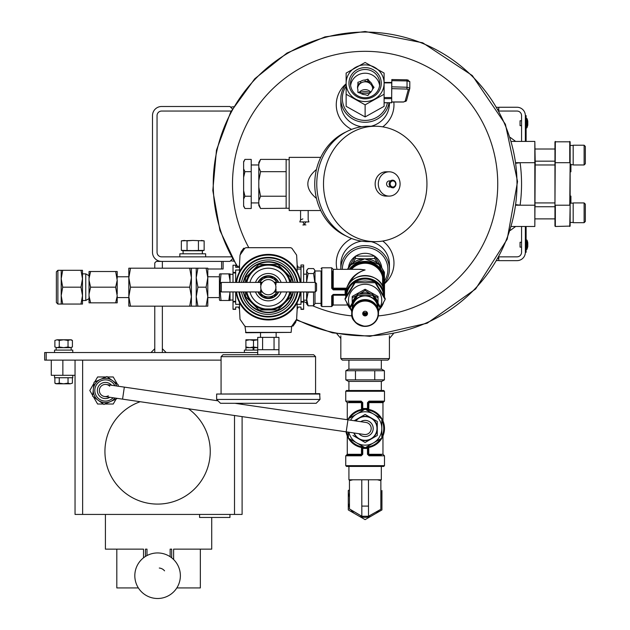 <?xml version="1.0" encoding="UTF-8"?>
<svg xmlns="http://www.w3.org/2000/svg" width="630" height="630" viewBox="0 0 630 630"><rect width="100%" height="100%" fill="white"/><g stroke="black" fill="none" stroke-linecap="round" stroke-linejoin="round"><path stroke-width="0.94" d="M152.499 252.291L152.499 115.605L152.499 252.291A9.111 9.111 0 0 0 161.611 261.403L229.95 261.403L223.114 261.403L223.114 269.002L221.595 269.002L221.595 261.403L162.367 261.403L162.367 268.191L162.367 261.403L156.295 261.403L154.775 262.923L154.775 268.191M161.611 256.851A4.56 4.56 0 0 1 157.051 252.291A4.56 4.56 0 0 0 161.611 256.851L231.226 256.851M157.051 252.291L157.051 115.605A4.56 4.56 0 0 1 161.611 111.053L231.226 111.053M229.95 261.403L232.399 258.962L230.596 260.765L233.667 261.166M157.051 115.605A4.56 4.56 0 0 1 161.611 111.053M233.667 106.738L230.596 107.139L232.399 108.943L229.95 106.494L161.611 106.494A9.111 9.111 0 0 0 152.499 115.605M389.419 358.604L387.899 360.124L342.334 360.124L340.822 358.604L389.419 358.604L389.419 335.822M374.48 256.079A16.742 16.175 180 0 0 365.116 253.315A16.742 16.175 180 0 0 355.753 256.079M355.273 256.41A16.742 16.175 180 0 0 348.508 267.451M381.725 267.451A16.742 16.175 180 0 0 374.96 256.41M384.481 281.082A22.782 22.003 180 0 0 385.024 258.788A22.782 22.003 180 0 0 365.116 247.488A22.782 22.003 180 0 0 342.334 269.333M384.481 283.28A24.302 23.475 180 0 0 389.419 269.097A24.302 23.475 180 0 0 365.116 245.621A24.302 23.475 180 0 0 340.822 269.097A24.302 23.475 180 0 0 340.822 269.333M238.148 267.285A151.869 151.869 0 0 1 365.116 32.075A151.869 151.869 0 0 1 512.844 219.216A151.869 151.869 0 0 1 296.517 319.449M337.711 333.325L336.262 333.057M389.419 338.475L393.38 333.766M382.741 126.851A28.854 27.87 0 0 0 393.829 102.021M346.138 83.798A28.854 27.87 0 0 0 351.595 129.402M371.133 126.236A24.302 23.475 0 0 0 389.419 103.501L389.419 102.777M346.138 84.152A24.302 23.475 0 0 0 340.822 98.808L340.822 103.501A24.302 23.475 0 0 0 361.707 126.74M384.481 283.776A28.854 27.87 180 0 0 382.741 241.046M351.595 238.502A28.854 27.87 180 0 0 336.995 269.333M389.419 269.097L389.419 264.403A24.302 23.475 180 0 0 371.133 241.66M361.707 241.164A24.302 23.475 180 0 0 340.822 264.403L340.822 269.097M370.424 92.586A14.372 13.884 0 0 0 359.234 92.823M346.138 86.247A22.782 22.003 0 0 0 345.043 108.817A22.782 22.003 0 0 0 365.116 120.417A22.782 22.003 0 0 0 387.442 102.777M340.822 98.808A24.302 23.475 0 0 0 365.116 122.275A24.302 23.475 0 0 0 389.064 102.777M369.211 93.752A14.372 13.884 0 0 0 361.289 93.681M498.787 260.418L496.857 260.67M498.117 258.465L498.787 259.127M498.787 107.486L496.857 107.226M498.117 109.439L498.787 108.777M521.561 247.133L520.049 247.133L520.049 242.266L521.561 242.266M526.979 249.291L527.775 246.661L527.775 242.739A11.466 11.466 0 0 0 526.979 240.109L526.633 249.519L526.979 240.109L526.499 239.88L526.499 249.519L526.979 249.291M510.308 230.438L515.655 226.477L511.513 226.477L534.831 226.477L534.831 141.427L511.513 141.427L515.655 141.427L510.308 137.458M516.151 163.233L520.096 162.69A156.429 156.429 0 0 1 520.096 205.215L516.151 204.671M499.015 256.851L517.01 256.851A4.56 4.56 0 0 0 521.561 252.291L521.561 226.477M521.561 141.427L521.561 115.605A4.56 4.56 0 0 0 517.01 111.053L499.007 111.053M526.121 226.477L526.121 252.291L525.357 252.291A8.355 8.355 0 0 1 517.01 260.647L498.787 260.647L498.787 257.268M526.121 247.74L525.357 247.74L525.357 252.291L525.357 226.477M525.357 141.427L525.357 115.605A8.355 8.355 0 0 0 517.01 107.257L498.787 107.257L498.787 110.636M516.08 162.69L535.216 162.69L534.831 141.427M535.216 162.69L534.831 226.477M535.216 202.931L554.959 202.931M535.216 164.965L554.959 164.965M554.959 226.091L554.959 141.813L570.142 141.813L570.142 226.091L555.345 226.477L555.345 205.215L569.756 205.215L570.142 162.69M555.345 141.427L554.959 205.215M570.142 168.856L570.906 168.856L570.906 171.801L570.142 171.801M570.906 203.159L570.906 196.103L570.142 196.103M570.142 205.215L569.756 226.477M569.756 141.427L569.756 162.69L554.959 162.69M570.906 168.856L570.906 167.651L570.142 167.651M570.906 167.651L570.906 165.926L570.142 165.926M570.906 165.926L570.906 164.139M573.182 155.098L573.182 145.223L584.12 145.223L584.12 164.965L573.182 164.965L573.182 155.098M584.12 164.965L585.333 163.753L585.333 146.436L584.12 145.223M573.182 212.806L573.182 202.931L584.12 202.931L584.12 222.681L573.182 222.681L573.182 212.806M584.12 222.681L585.333 221.461L585.333 204.151L584.12 202.931M521.561 125.638L520.049 125.638L520.049 120.779L521.561 120.779M526.979 127.803L527.775 125.173L527.775 121.243A11.466 11.466 0 0 0 526.979 118.613L526.979 127.803L526.633 118.385L526.499 128.032L526.121 127.646L526.979 127.803M526.121 141.427L526.121 115.605L525.357 115.605L525.357 120.165L526.121 120.165M243.621 177.314L243.621 161.674L244.936 159.398L251.213 159.398L251.213 171.675L244.936 171.675L243.621 177.314L243.621 190.583L244.936 196.229L251.213 196.229L251.213 171.675M243.621 205.679L244.936 208.498L243.621 206.223L243.621 190.583M244.936 159.398L243.621 162.217M243.621 168.856L244.936 171.675M244.936 208.498L251.213 208.498L251.213 196.229M244.936 196.229L243.621 199.048M251.213 164.965L258.804 164.965M258.804 180.668L258.804 162.438L260.56 159.398L286.146 159.398L286.146 171.675L260.56 171.675L258.804 180.668L258.804 187.236L260.56 196.229L286.146 196.229L286.146 171.675M258.804 204.002L260.56 208.498L258.804 205.467L258.804 187.236M286.146 196.229L286.146 208.246L289.178 208.246M320.749 157.374L289.178 157.374L289.178 210.53L308.164 210.53L308.164 219.909L308.928 221.917L299.809 221.917L300.494 220.004L302.849 218.878M316.457 169.462C304.975 179.117 304.975 188.779 316.457 198.442A56.196 50.361 -90 0 1 314.756 183.952A56.196 50.361 -90 0 1 316.457 169.462A56.196 50.361 -90 0 1 346.177 131.883M346.177 236.022A56.196 50.361 -90 0 1 316.457 198.442M375.22 241.66L368.487 241.66A57.708 51.723 -90 0 1 316.764 183.952A57.708 51.723 -90 0 1 368.487 126.236L375.22 126.236A57.708 51.723 -90 0 1 426.943 183.952A57.708 51.723 -90 0 1 375.22 241.66A57.708 51.723 -90 0 1 323.505 183.952A57.708 51.723 -90 0 1 375.22 126.236M389.19 171.801L386.04 171.801A12.151 10.891 90 0 0 375.149 183.952A12.151 10.891 90 0 0 386.04 196.103L389.19 196.103A12.151 10.891 90 0 0 400.082 183.952A12.151 10.891 90 0 0 389.19 171.801A12.151 10.891 90 0 0 378.307 183.952A12.151 10.891 90 0 0 389.19 196.103M390.521 180.912L389.19 180.912A3.04 2.725 90 0 0 389.19 186.984L390.521 186.984M395.963 183.952A3.796 3.402 90 0 0 392.561 180.156A3.796 3.402 90 0 0 389.159 183.952A3.796 3.402 90 0 0 392.561 187.748A3.796 3.402 90 0 0 395.963 183.952M300.573 210.53L300.573 219.909M304.369 224.957L302.849 224.957L304.369 224.957M260.56 208.498L286.146 208.246M260.56 159.398L258.804 163.894L260.56 159.398M258.804 167.178L260.56 171.675M260.56 196.229L258.804 200.726M384.103 102.721L391.695 102.721L391.695 98.642L384.103 98.642M384.103 82.506L391.695 82.451L391.695 98.642M391.695 95.579L391.821 80.671L407.043 80.931L406.941 79.805L391.821 79.545L391.821 80.671M369.558 81.396A7.591 7.332 180 0 1 372.346 85.105L374.031 87.349L372.346 89.586A7.591 7.332 180 0 1 369.558 93.295L367.873 95.539L365.14 94.681A7.591 7.332 180 0 1 360.636 93.264L357.903 92.413L357.903 89.633A7.591 7.332 180 0 1 357.903 85.058L357.903 82.286L360.636 81.428A7.591 7.332 180 0 1 365.14 80.01L365.14 81.821L367.873 80.963L367.873 79.152L369.558 81.396L369.558 83.207A7.591 7.332 180 0 1 372.346 86.909L373.354 88.247M372.346 85.105L372.346 86.909M360.636 81.428L360.636 83.231A7.591 7.332 180 0 1 365.14 81.821M357.903 85.058L357.903 86.861A7.591 7.332 180 0 0 357.58 88.247A7.591 7.332 180 0 1 372.708 89.106M358.391 92.563A7.591 7.332 180 0 1 357.903 91.445M370.849 92.161A7.591 7.332 0 0 0 358.927 92.728M379.614 85.483A14.632 14.128 0 0 0 365.116 73.214A14.632 14.128 0 0 0 350.619 85.483M367.873 79.152L365.14 80.01M384.103 73.072L365.116 62.488L346.138 73.072L346.138 94.248L365.116 104.832L384.103 94.248L384.103 83.223A18.987 18.341 180 0 1 374.614 99.099A18.987 18.341 180 0 1 355.627 99.099A18.987 18.341 180 0 1 346.138 83.223A18.987 18.341 180 0 1 355.627 67.339A18.987 18.341 180 0 1 374.614 67.339A18.987 18.341 180 0 1 384.103 83.223L384.103 73.072M346.138 94.248L346.138 106.336L365.116 116.928L384.103 106.336L384.103 94.248M365.116 116.928L365.116 104.832M381.268 83.223A16.144 15.592 180 0 1 357.045 96.729A16.144 15.592 180 0 1 357.045 69.709A16.144 15.592 180 0 1 381.268 83.223M379.748 83.609A14.632 14.128 180 0 1 365.116 97.745A14.632 14.128 180 0 1 350.493 83.609A14.632 14.128 180 0 1 365.116 69.481A14.632 14.128 180 0 1 379.748 83.609M357.903 84.089L360.636 83.231M367.873 80.963L369.558 83.207M409.807 88.05L409.815 81.624L407.043 80.931L407.043 87.247L409.807 88.208A1.52 1.433 -164.9 0 1 408.295 89.61L405.09 101.446A1.52 1.433 -164.9 0 0 406.555 100.406L403.554 102.021L391.695 102.021M406.602 100.044A1.52 1.433 -164.9 0 1 406.555 100.406L409.76 88.57L409.815 81.617L406.941 79.805L391.821 79.545M384.276 291.438L384.072 276.286L383.331 276.633L383.583 288.611M345.98 291.32A0.756 0.732 180 0 0 345.901 291.572L346.169 290.414M346.547 288.957L333.223 288.957L345.145 289.02L345.145 289.863L345.901 290.06L345.752 292.533M347.075 287.453C349.894 278.618 355.911 272.774 365.116 269.939L360.447 269.333L333.223 269.333L333.223 288.178L346.799 288.178M349.319 283.421C352.832 276.586 358.092 272.097 365.116 269.939L359.021 269.333M333.223 294.438L331.703 295.903L333.223 294.887L345.145 294.919L333.223 294.919L333.223 294.438L345.145 294.438L345.145 294.919L346.146 295.045M332.467 270.979L332.467 288.225L331.703 288.264L333.223 289.863L345.145 289.863L345.145 294.438M315 270.979L321.072 270.979L321.072 305.778L321.072 303.377L315 303.377M333.223 289.863L332.467 288.225A0.756 0.732 180 0 0 333.223 288.957L333.223 288.178L332.467 288.225M345.901 291.572L345.901 290.06A0.756 0.732 0 0 1 346.398 289.454M345.752 295.218L333.223 295.218L332.467 295.557L332.467 305.778L331.703 306.542L321.836 306.542L321.072 305.778M315 282.413L315 270.79L314.551 269.892L313.559 268.561L308.117 268.561L306.629 271.05L306.967 269.892M303.636 300.195L306.629 300.195L308.117 292.17L313.559 292.17L313.559 305.802L315 303.565L315 291.942M314.842 282.413L313.559 273.546L314.85 271.05L314.551 269.892M306.629 282.413L306.629 271.05L308.117 273.546L306.668 281.468M306.629 298.982L308.117 305.802L306.629 303.873L306.629 291.942M313.559 273.546L308.117 273.546M313.559 305.802L308.117 305.802M297.313 280.074L297.36 281.327A29.618 29.618 0 0 0 239.298 281.327L239.337 280.074M239.337 294.281L239.298 293.029A29.618 29.618 0 0 0 297.36 293.029C295.565 301.203 291.162 307.598 284.169 312.197L284.398 312.322M297.061 307.07L300.982 307.07L300.982 309.354L303.636 309.354L303.636 291.942M297.108 304.337L300.982 304.337L300.982 302.053L303.636 302.053M297.061 267.285L300.982 267.285M283.295 313L282.831 313L283.295 313M297.36 293.029L297.313 294.281M253.819 313L253.355 313L253.819 313M238.455 307.07A48.14 48.14 0 0 0 239.487 309.196L240.022 319.268L244.779 326.096L245.96 326.663L290.69 326.663L291.879 326.096L296.628 319.268L297.171 309.196A48.14 48.14 0 0 0 298.195 307.07M298.195 267.285A48.14 48.14 0 0 0 297.163 265.159L296.628 255.087L291.879 248.259L290.69 247.692L245.96 247.692L244.779 248.259L240.022 255.087L239.479 265.159A48.14 48.14 0 0 0 238.455 267.285M300.982 282.413L300.982 265.002L303.636 265.002L303.636 282.413M300.982 291.942L300.982 302.053M239.589 267.285L235.675 267.285L235.675 265.23L233.013 265.23L233.013 282.413M239.542 270.018L235.675 270.018L235.675 282.413M239.589 307.07L235.675 307.07L235.675 309.354L233.013 309.354L233.013 291.942M239.542 304.337L235.675 304.337L235.675 301.904L233.013 301.904M235.675 265.23L233.013 265.23M235.675 291.942L235.675 301.904M300.636 282.413A32.658 32.658 0 0 0 299.297 276.838L299.218 276.586A32.658 32.658 0 0 0 297.139 271.806L297.139 271.53A32.784 32.784 0 0 0 239.518 271.53L239.51 271.806A32.658 32.658 0 0 0 237.439 276.586L237.352 276.838A32.658 32.658 0 0 0 236.022 282.413M236.022 291.942A32.658 32.658 0 0 0 237.352 297.517L237.439 297.769A32.658 32.658 0 0 0 239.51 302.55L239.518 302.825A32.784 32.784 0 0 0 297.139 302.825L297.139 302.55A32.658 32.658 0 0 0 299.218 297.769L299.297 297.517A32.658 32.658 0 0 0 300.636 291.942M297.171 309.196L297.139 302.825M297.785 282.413A29.846 29.846 0 0 0 238.864 282.413M238.864 291.942A29.846 29.846 0 0 0 297.785 291.942M239.479 265.159L239.518 271.53M297.139 271.53L297.171 265.159M290.69 326.663L291.674 326.308L290.69 326.663M239.518 302.825L239.479 309.196M296.447 319.567L295.612 322.489L292.934 326.175L292.084 325.836M240.203 254.788L241.046 251.866L243.723 248.181L244.566 248.527M245.519 332.396L291.139 332.396L245.897 332.742L244.983 326.308M268.325 294.769A7.591 7.591 0 0 0 275.924 287.178A7.591 7.591 0 0 0 268.325 279.586A7.591 7.591 0 0 0 260.733 287.178A7.591 7.591 0 0 0 268.325 294.769M262.064 282.878L260.623 282.878L261.915 283.114M260.954 285.351L260.623 284.697L261.23 284.476L260.623 284.256L261.316 284.256M260.741 286.8L260.891 285.642M260.899 288.76L260.733 287.178M261.316 290.099L260.623 290.099L261.08 289.454M261.915 291.241L260.623 291.477L261.986 291.359M275.798 288.532L276.034 289.225L275.57 289.454L276.034 289.658L275.507 289.658M275.916 287.059L275.838 288.28M275.641 285.13L275.909 286.8M275.334 284.256L276.034 284.256L275.57 284.902M274.586 282.878L276.034 282.878L274.743 283.114M274.743 291.241L276.034 291.477L274.664 291.359M315.331 282.413L316.543 283.634L316.543 290.721L315.331 291.942L315.331 282.413L276.034 282.413M315.331 291.942L276.034 291.942M274.767 283.161L276.034 283.161L274.916 283.398M274.964 283.484L276.034 283.484L275.089 283.72M275.152 283.854L276.034 283.854L275.263 284.083M275.334 290.099L276.034 290.099L275.42 289.879M275.152 290.501L276.034 290.501L275.263 290.273M274.964 290.871L276.034 290.871L275.089 290.635M274.767 291.194L276.034 291.194L274.916 290.958M245.542 291.942L245.542 296.061A24.452 24.452 0 0 0 245.936 297.006L246.291 297.36M246.046 291.942A22.782 22.782 0 0 0 252.22 303.29L245.936 297.006M246.046 282.413A22.782 22.782 0 0 1 252.22 271.065L258.497 264.789A24.452 24.452 0 0 1 259.442 264.395L268.325 264.395A22.782 22.782 0 0 0 252.22 271.065L245.936 277.35A24.452 24.452 0 0 0 245.542 278.295L245.542 282.413M268.325 264.395L277.208 264.395A24.452 24.452 0 0 1 278.153 264.789L284.437 271.065A22.782 22.782 0 0 0 268.325 264.395M290.603 282.413A22.782 22.782 0 0 0 284.437 271.065L290.367 276.995M290.714 277.35A24.452 24.452 0 0 1 291.107 278.295L291.107 282.413M291.107 291.942L291.107 296.061A24.452 24.452 0 0 1 290.714 297.006L284.437 303.29A22.782 22.782 0 0 0 290.603 291.942M278.153 309.566A24.452 24.452 0 0 1 277.208 309.96L259.442 309.96A24.452 24.452 0 0 1 258.497 309.566L252.22 303.29A22.782 22.782 0 0 0 284.437 303.29L278.507 309.212M263.222 296.935A11.009 11.009 0 0 0 273.428 296.935M274.223 296.478A11.009 11.009 0 0 0 278.255 291.942M278.255 282.413A11.009 11.009 0 0 0 274.223 277.877M273.428 277.42A11.009 11.009 0 0 0 263.222 277.42M262.426 277.877A11.009 11.009 0 0 0 258.402 282.413M258.402 291.942A11.009 11.009 0 0 0 262.426 296.478M257.977 291.942A11.387 11.387 0 0 0 278.673 291.942M278.673 282.413A11.387 11.387 0 0 0 257.977 282.413M246.826 291.942A22.018 22.018 0 0 0 289.824 291.942M289.824 282.413A22.018 22.018 0 0 0 246.826 282.413M271.365 308.991L265.293 308.991M243.338 291.942A25.436 25.436 0 0 0 293.312 291.942M293.312 282.413A25.436 25.436 0 0 0 243.338 282.413M241.526 291.942A27.224 27.224 0 0 0 295.131 291.942M295.131 282.413A27.224 27.224 0 0 0 241.526 282.413M239.101 291.942A29.618 29.618 0 0 0 297.557 291.942M297.557 282.413A29.618 29.618 0 0 0 239.101 282.413M259.812 282.413L262.694 277.42L273.963 277.42L276.846 282.413M276.846 291.942L273.963 296.935L262.694 296.935L259.812 291.942M267.939 277.42A9.765 9.765 0 0 0 260.072 281.964M276.586 281.964A9.765 9.765 0 0 0 268.711 277.42M268.711 296.935A9.765 9.765 0 0 0 276.586 292.391M260.072 292.391A9.765 9.765 0 0 0 267.939 296.935M220.106 290.721L220.106 283.634L221.319 282.413L221.319 291.942L220.106 290.721M261.395 284.083L260.623 283.854L261.497 283.854M261.568 283.72L260.623 283.484L261.694 283.484M261.741 283.398L260.623 283.161L261.883 283.161M260.623 291.942L221.319 291.942M261.741 290.958L260.623 291.194L261.883 291.194M261.568 290.635L260.623 290.871L261.694 290.871M261.395 290.273L260.623 290.501L261.497 290.501M260.623 291.477L262.238 291.714M260.623 291.714L262.379 291.903M260.623 291.903L262.489 292.036M260.623 292.036L262.56 292.115M260.623 292.115L262.584 292.147M262.584 282.209L260.623 282.209L260.623 282.878M260.623 282.24L262.56 282.24M260.623 282.319L262.489 282.319M260.623 282.453L262.379 282.453M260.623 282.642L262.238 282.642M276.034 291.477L274.42 291.714M276.034 291.714L274.27 291.903M276.034 291.903L274.16 292.036M276.034 292.036L274.097 292.115M276.034 292.115L274.074 292.147M274.074 282.209L276.034 282.209L276.034 282.878M276.034 282.24L274.097 282.24M276.034 282.319L274.16 282.319M276.034 282.453L274.27 282.453M276.034 282.642L274.42 282.642M275.948 316.032L274.987 316.032M283.776 354.729L252.882 354.729M274.05 349.713L274.05 337.365L278.933 337.365L278.933 349.713L257.717 349.713L257.717 354.343M274.05 337.365L262.6 337.365L262.6 349.713M262.6 337.365L257.717 337.365L257.717 349.713M260.513 332.742L260.513 337.365M291.666 354.729L244.991 354.729M221.075 356.659L315.583 356.659L313.653 354.729L223.004 354.729L221.075 356.659L221.075 393.648M216.633 394.034L319.63 393.648L320.016 399.436L216.633 399.436L216.633 394.034L320.016 394.034M216.633 399.436L220.492 403.294L316.158 403.294L320.016 399.436M355.099 282.689L375.141 282.689L385.166 299.455L385.166 298.478L375.141 281.704L365.116 281.011L355.099 281.704L355.099 282.689L345.075 299.455L345.075 298.478L355.099 281.704M385.166 299.455L378.425 311.33M351.808 311.33L345.075 299.455M375.141 282.689L375.141 281.704M380.024 307.464A16.632 16.065 180 0 0 365.116 284.272A16.632 16.065 180 0 0 350.209 307.464M363.156 312.252A4.103 3.961 180 0 0 367.077 312.252M352.501 308.235L352.501 308.094A12.616 12.183 0 0 1 365.116 295.911A12.616 12.183 0 0 1 377.732 308.094L377.732 308.235M365.116 311.267A2.402 2.315 180 0 0 362.715 313.59A2.402 2.315 180 0 0 365.116 315.906A2.402 2.315 180 0 0 367.518 313.59A2.402 2.315 180 0 0 365.116 311.267M352.209 305.235L352.209 297.738L356.73 295.486M378.024 305.235L378.024 296.447L365.116 289.249L352.209 296.447L352.209 297.738M365.116 289.249L365.116 290.532L370.298 293.714M373.511 295.486L378.024 297.738M359.588 293.911L365.116 290.532M351.871 310.779L350.209 307.802L350.209 306.511L357.667 294.037L357.667 295.328L365.116 295.627A12.907 12.466 180 0 0 353.942 301.864L357.667 295.328M372.574 294.037L372.574 295.328L380.024 307.802L380.024 306.511L372.574 294.037L357.667 294.037M380.024 307.802L378.362 310.779M372.574 295.328L365.116 295.627A12.907 12.466 180 0 1 376.299 301.864A12.907 12.466 180 0 1 377.992 309.031M350.209 307.802L353.942 301.864A12.907 12.466 180 0 0 352.249 309.031M373.897 296.092A12.907 12.466 0 0 1 377.669 302.313M359.722 293.903A12.907 12.466 0 0 1 370.511 293.903M352.564 302.313A12.907 12.466 0 0 1 356.336 296.092M362.73 313.33A2.402 2.315 180 0 0 367.503 313.33M361.77 479.792L368.471 479.792L368.511 516.253L361.833 516.253L361.77 479.792L348.918 479.792L348.918 466.436M381.323 466.436L381.323 479.792L368.471 479.792M368.534 516.253L380.851 509.3L368.511 516.253L380.851 509.3L380.859 479.792L380.89 495.55M377.425 479.792L380.851 480.619M361.833 516.253L349.445 508.993L349.445 480.595L352.8 479.792M349.445 508.922L361.848 516.253M380.906 491.242L380.851 509.3M380.89 495.227L380.859 503.913L380.89 495.227M381.938 490.51L381.938 509.93L365.116 519.64L348.295 509.93L348.295 490.51L349.445 489.849M348.295 497.094A17.104 17.104 0 0 1 349.445 493.361M354.005 513.222A17.104 17.104 0 0 1 351.02 509.914M349.445 507.079A17.104 17.104 0 0 1 348.295 503.338M370.826 516.348A17.104 17.104 0 0 1 359.415 516.348M378.835 510.442A17.104 17.104 0 0 1 376.228 513.222M349.485 479.792L349.445 480.595M46.187 360.124L44.667 360.124L44.667 352.532L46.187 352.532L46.187 360.124L221.075 360.124M257.717 352.532L46.187 352.532M154.775 306.164L154.775 352.532L166.162 352.532L162.367 348.729L162.367 352.532L162.367 306.164M207.798 269.002L221.595 269.002M154.775 348.729L154.775 352.532L150.98 352.532L154.775 348.729M145.451 556.44L145.451 549.139L146.995 549.139L146.995 555.558M173.62 559.527L173.62 549.139L211.727 549.139L211.727 517.458M105.415 514.427L105.415 549.139L143.522 549.139L143.522 557.802M242.101 403.294L242.101 404.342L242.101 403.294M242.101 416.619L242.101 514.427L242.101 416.619M75.041 375.307L75.041 514.427L75.041 360.124L75.041 375.307L51.282 375.307L51.282 360.124M188.472 408.783A52.652 52.652 0 0 1 181.535 498.33A52.652 52.652 0 0 1 104.934 451.434A52.652 52.652 0 0 1 140.214 401.727M176.825 587.932L200.34 587.932L200.34 549.139M116.81 549.139L116.81 587.932L138.364 587.932M170.139 556.707L170.139 549.139L171.683 549.139L171.683 557.818M75.041 514.427L242.101 514.427M159.288 568.039A7.718 7.718 0 0 1 164.548 570.843M94.736 381.938L97.603 376.968L105.95 376.968M107.494 376.968L113.227 376.968L117.401 384.198M118.164 385.529L118.605 386.284M116.093 399.058L113.227 404.027L104.879 404.027M103.344 404.027L97.603 404.027L93.437 396.798M92.665 395.467L89.799 390.498L93.964 383.268M199.576 514.427L199.576 517.458L229.95 517.458L229.95 514.427M72.418 383.135L70.229 383.812L72.418 383.135L72.418 377.74M57.078 383.812L70.229 383.812L68.032 383.135L63.654 383.812L59.267 383.135L56.054 383.812L54.881 383.135L57.078 383.812L54.881 383.135L54.881 377.74M59.267 383.135L59.267 377.74M68.032 383.135L68.032 377.74M72.765 377.74L72.765 375.307L72.765 377.74L54.542 377.74L54.542 375.307M72.765 352.532L72.765 350.099L54.542 350.099L54.542 352.532L54.542 350.099M56.133 350.099L56.133 347.666L56.141 350.099L56.141 347.666L57.078 347.666L54.881 346.988L57.078 347.666L54.881 346.988L54.881 340.452L57.078 339.775L54.881 340.452M71.166 350.099L71.166 347.666L68.032 346.988L63.654 347.666L59.267 346.988L57.078 347.666L70.229 347.666L72.418 346.988L72.418 340.452L70.229 339.775L57.078 339.775L59.267 340.452L59.267 346.988M71.245 339.775L70.229 339.775L72.418 340.452L71.245 339.775M68.032 346.988L68.032 340.452L63.654 339.775L59.267 340.452M68.032 340.452L70.229 339.775M72.418 346.988L70.229 347.666M257.103 339.775L249.882 339.775M257.717 350.099L244.377 350.099L244.377 352.532M253.126 350.099L253.126 347.666M253.858 350.099L253.858 347.666M249.693 339.775L245.897 339.775L245.897 340.452L249.693 339.775L253.488 340.452L257.717 339.775M257.717 347.666L253.488 346.988L253.488 340.452M245.897 346.988L245.897 347.666L249.693 347.666L245.897 346.988L245.897 340.452M253.488 346.988L249.693 347.666L257.292 347.666M245.976 350.099L245.897 347.666M205.656 256.851L205.656 253.811L179.834 253.811L179.834 256.851M202.356 250.772L202.356 253.811M181.345 250.362L182.873 250.772L204.144 250.362L201.293 250.772L181.345 250.362L181.345 240.857L184.196 240.447L181.345 240.857L192.741 240.447L187.047 240.857L187.047 250.362M204.144 240.857L192.741 240.447L204.144 240.857L201.293 240.447L204.144 240.857L204.144 250.362L202.616 250.772M187.047 240.857L184.196 240.447L187.047 240.857M198.442 240.857L198.442 250.362M184.196 250.772L201.293 250.772M347.437 269.333L355.47 256.103L374.763 256.103L384.41 272.239L384.41 274.601M374.763 256.103L374.763 258.465L377.283 262.978M355.47 256.103L355.47 258.465L364.077 258.843M366.156 258.843L374.763 258.465M355.47 258.465L352.95 262.978M384.41 370.747L381.78 369.235L348.453 369.235L345.831 370.747L384.41 370.747L384.41 379.866L374.763 379.866L374.763 370.747M384.41 379.866L381.78 381.386L348.453 381.386L345.831 379.866L345.831 370.747M355.47 370.747L355.47 379.866L345.831 379.866M355.47 379.866L374.763 379.866M367.967 447.623L367.487 448.442L362.077 448.442L362.077 454.285L361.321 455.041L346.516 455.041L347.272 454.285L361.478 454.285L361.321 455.041A0.756 0.756 0 0 0 362.077 454.285L361.478 454.285L361.478 447.481M361.833 454.844L361.163 455.805L345.752 455.805L345.752 465.672L384.481 465.672L383.725 466.436L346.516 466.436L345.752 465.672M345.752 391.261L384.481 391.261L383.725 390.498L346.516 390.498L345.752 391.261L345.752 401.129L361.163 401.129L362.077 402.649L362.746 402.649L361.163 401.129M362.266 409.311L362.746 408.492L367.487 408.492L367.967 409.311M369.07 401.129L367.487 402.649L367.487 408.492L368.156 408.492L368.156 402.649L369.07 401.129L384.481 401.129L383.725 401.885L368.912 401.885A0.756 0.756 0 0 0 368.156 402.649L382.961 402.649L382.961 420.95M367.487 454.285L369.07 455.805L368.156 454.285L367.487 454.285L367.487 448.442L368.156 448.442L368.156 454.285L368.763 454.285L368.763 447.481M361.163 455.805L362.746 454.285L362.077 454.285M362.746 454.285L362.746 447.686L362.266 447.623M362.746 402.649L362.746 408.492L362.077 408.492L362.077 402.649L361.478 402.649L361.478 409.445M348.918 401.885L361.321 401.885L361.478 402.649L347.272 402.649L347.272 419.722M381.323 455.041L368.912 455.041L368.763 454.285L382.961 454.285L384.481 455.805L369.07 455.805M369.07 409.508A19.365 19.365 0 0 1 366.038 447.812A19.365 19.365 0 0 1 346.043 431.818A19.365 19.365 0 0 0 384.418 429.999A19.365 19.365 0 0 0 347.807 419.793A19.365 19.365 0 0 1 369.07 409.508M354.21 420.73L365.116 414.438L377.268 421.454L377.268 435.48L365.116 442.496L352.965 435.48M348.847 432.227A16.703 16.703 0 0 0 381.819 428.463A16.703 16.703 0 0 0 350.603 420.202M348.414 418.824L365.116 409.177L381.819 418.824L381.819 438.11L365.116 447.757L348.414 438.11L348.414 432.164M358.966 433.708A8.08 8.08 0 0 0 372.456 431.849A8.08 8.08 0 0 0 360.73 421.683M365.116 416.312A12.151 12.151 0 0 0 355.58 420.934A12.151 12.151 0 0 1 376.858 425.321A12.151 12.151 0 0 1 371.196 438.992A12.151 12.151 0 0 0 365.116 416.312M353.824 432.952A12.151 12.151 0 0 0 371.196 438.992A12.151 12.151 0 0 1 353.824 432.952M364.242 434.48A6.072 6.072 0 0 0 371.125 429.345A6.072 6.072 0 0 0 365.998 422.454A6.072 6.072 0 0 1 370.936 430.203A6.072 6.072 0 0 1 364.242 434.48A6.072 6.072 0 0 0 370.936 430.203A6.072 6.072 0 0 0 365.998 422.454L347.965 419.816L346.957 426.699L346.209 431.841L364.242 434.48M220.114 290.729L221.028 300.486L219.839 300.486L219.413 299.762L219.413 274.593L219.839 273.869L228.84 273.869L230.021 280.523L230.021 274.286L233.013 274.334M230.021 282.413L230.021 273.869L228.84 273.869M221.028 273.869L220.106 283.626M221.028 300.486L228.84 300.486L230.021 291.942M229.918 291.942L230.021 300.069L233.013 300.022M230.021 293.832L230.021 300.486L228.84 300.486M82.491 300.502L85.767 300.502L85.767 273.853L82.491 273.853L82.491 278.736L82.491 270.301L62.701 270.301L61.197 278.736L62.701 287.178L80.979 287.178L82.491 278.736L80.979 270.301M117.204 295.958L117.204 302.841L115.66 302.841L117.204 295.958L115.66 287.178L90.586 287.178L89.043 294.06L89.043 271.514L90.586 271.514L89.043 278.405M115.66 287.178L117.204 280.295L115.66 271.514L90.586 271.514M89.043 280.295L90.586 287.178M115.66 271.514L117.204 271.514L117.204 278.405M115.66 302.841L89.043 302.841L89.043 294.06M89.043 295.958L90.586 302.841M117.204 294.06L117.204 280.295M57.889 270.301L57.889 304.054L56.369 302.534L56.369 271.821L57.889 270.301L62.701 270.301M62.701 287.178L61.197 295.62L62.701 304.054L82.491 304.054L82.491 278.736M62.701 304.054L61.197 304.054L61.197 270.301M80.979 304.054L82.491 295.62L80.979 287.178M189.709 268.191L130.52 268.191L128.827 277.688L130.52 287.178L128.827 296.667L130.52 306.164L189.709 306.164L191.402 296.667L189.709 287.178L191.402 277.688L189.709 268.191L191.402 268.191L191.402 306.164L189.709 306.164M130.52 287.178L189.709 287.178M197.922 287.178L196.229 296.667L196.229 268.191L197.922 268.191L196.229 277.688L197.922 287.178L206.105 287.178L207.798 296.667L206.105 306.164L207.798 306.164L207.798 277.688L206.105 287.178M197.922 306.164L196.229 306.164L196.229 296.667L197.922 306.164L206.105 306.164M130.52 306.164L128.827 306.164L128.827 296.667L128.827 297.588L117.204 297.565M130.52 268.191L128.827 268.191L128.827 277.688L128.827 276.767L117.204 276.791M197.922 268.191L207.798 268.191L207.798 277.688L207.798 276.759L219.413 276.783M206.105 268.191L207.798 277.688M128.827 296.667L128.827 277.688M219.413 297.573L207.798 297.596L207.798 296.667M116.755 398.766L103.926 404.452L92.586 396.183L94.083 382.229L100.493 379.386L106.911 376.543L118.243 384.812M93.334 389.206A12.151 12.151 0 0 0 110.337 401.609M111.565 385.253A8.08 8.08 0 0 0 98.272 386.725A8.08 8.08 0 0 0 109.809 397.278M109.722 386.214A6.072 6.072 0 0 0 99.942 387.867A6.072 6.072 0 0 0 108.321 395.829M104.123 402.578A12.151 12.151 0 0 0 114.951 398.034A12.151 12.151 0 0 1 93.279 391.167A12.151 12.151 0 0 1 116.707 386.009A12.151 12.151 0 0 0 93.279 391.167A12.151 12.151 0 0 0 104.123 402.578M122.566 399.144L124.33 387.119L106.297 384.489A6.072 6.072 0 0 0 99.343 390.498A6.072 6.072 0 0 0 104.541 396.506L346.209 431.841M248.818 247.692A132.623 132.623 0 0 1 365.116 51.329A132.623 132.623 0 0 1 497.582 177.376A132.623 132.623 0 0 1 378.244 315.921M351.989 315.921A132.623 132.623 0 0 1 312.748 305.802M306.629 302.983A132.623 132.623 0 0 1 303.636 301.463M516.08 205.215L535.216 205.215M395.616 183.952A3.04 2.725 90 0 0 391.537 181.322A3.04 2.725 90 0 0 391.537 186.582A3.04 2.725 90 0 0 395.616 183.952M391.695 97.563L384.103 97.563M391.695 82.892L384.103 82.892M406.964 79.837L408.295 80.152M405.09 101.446L403.554 101.942L391.695 101.942M408.295 89.61L406.917 89.074L391.821 88.649M406.917 89.074L407.043 87.247L391.821 86.814M384.481 277.546A19.365 18.703 180 0 0 365.116 258.843A19.365 18.703 180 0 0 347.721 269.333L350.973 264.757L364.754 258.82L379.039 264.529L384.481 277.546L384.481 296.809A19.365 18.703 0 0 1 384.481 297.163L384.481 296.809A19.365 18.703 0 0 0 365.116 278.106A19.365 18.703 0 0 0 345.752 296.809L345.752 292.383M349.288 269.333A19.365 18.703 0 0 1 365.116 261.395A19.365 18.703 0 0 1 384.072 276.286M346.161 290.422C349.162 271.026 381.071 271.026 384.072 290.422A19.365 18.703 180 0 0 365.116 275.546A19.365 18.703 180 0 0 346.161 290.438L345.957 291.43M383.568 302.479A19.365 18.703 0 0 1 380.024 308.747M350.209 308.747A19.365 18.703 0 0 1 346.665 302.479L350.248 308.802M333.223 294.887L333.223 305.022L347.713 305.022M382.591 286.17L382.591 276.98A0.756 0.732 180 0 0 383.331 277.562L383.583 277.562A0.756 0.732 0 0 1 384.339 278.208M351.524 269.333A17.845 17.238 0 0 1 369.526 263.789A17.845 17.238 0 0 1 382.591 276.98L383.331 276.633L383.331 287.894M355.422 281.665A18.601 17.971 0 0 1 365.116 279.035A18.601 17.971 0 0 1 374.811 281.665M375.338 281.988A18.601 17.971 0 0 1 383.67 295.635M346.571 295.635A18.601 17.971 0 0 1 354.895 281.988M331.703 288.264L331.703 267.813L321.836 267.813L321.836 306.542M331.703 295.903L331.703 306.542M350.382 269.333A18.601 17.971 0 0 1 369.274 262.781A18.601 17.971 0 0 1 383.331 276.633M297.092 269.073L300.982 269.073M300.982 309.125L303.636 309.125M300.982 301.518L303.636 301.518M300.982 266.829L303.636 266.829M235.675 272.451L233.013 272.451M235.675 309.125L233.013 309.125M235.675 272.987L233.013 272.987M235.675 301.368L233.013 301.368M300.486 282.413A32.508 32.508 0 0 0 236.171 282.413M236.171 291.942A32.508 32.508 0 0 0 300.486 291.942M236.541 291.942A32.146 32.146 0 0 0 300.116 291.942M300.116 282.413A32.146 32.146 0 0 0 236.541 282.413M255.512 291.942A13.671 13.671 0 0 0 281.137 291.942M281.137 282.413A13.671 13.671 0 0 0 255.512 282.413M249.952 291.942A18.987 18.987 0 0 0 286.705 291.942M286.705 282.413A18.987 18.987 0 0 0 249.952 282.413M243.723 291.942A25.058 25.058 0 0 0 292.926 291.942M292.926 282.413A25.058 25.058 0 0 0 243.723 282.413M239.479 291.942A29.232 29.232 0 0 0 297.171 291.942M297.171 282.413A29.232 29.232 0 0 0 239.479 282.413M365.116 326.127A12.978 12.537 0 0 1 353.879 307.322A12.978 12.537 0 0 1 376.362 307.322A12.978 12.537 0 0 1 365.116 326.127M365.116 299.596A13.364 12.907 180 0 0 351.753 312.511C351.005 306.353 355.462 302.046 365.116 299.589A13.364 12.907 180 0 1 378.488 312.511C379.228 306.353 374.779 302.046 365.116 299.589M351.753 312.511L351.753 313.488C351.005 319.646 355.462 323.954 365.116 326.411A13.364 12.907 0 0 1 351.753 313.488A13.364 12.907 0 0 1 365.116 300.581A13.364 12.907 0 0 1 378.488 313.488A13.364 12.907 0 0 1 365.116 326.403C373.417 325.474 377.874 321.166 378.488 313.488L378.488 312.511M368.455 506.103L361.754 506.103M82.632 360.124L82.632 514.427M234.51 514.427L234.51 415.509M62.858 375.307L62.858 360.124M368.4 402.09L368.912 401.885L368.763 409.445M349.674 418.099A18.601 18.601 0 0 1 363.864 409.902M366.377 409.902A18.601 18.601 0 0 1 380.567 418.099M381.819 420.273A18.601 18.601 0 0 1 381.819 436.661M380.567 438.834A18.601 18.601 0 0 1 366.377 447.032M363.864 447.032A18.601 18.601 0 0 1 349.674 438.834M348.414 436.661A18.601 18.601 0 0 1 346.839 431.936M367.487 402.649L368.156 402.649A0.756 0.756 0 0 1 368.912 401.885M354.139 432.999A11.883 11.883 0 0 0 376.897 426.919A11.883 11.883 0 0 0 355.895 420.982M114.896 385.741A10.608 10.608 0 0 0 96.697 384.45A10.608 10.608 0 0 0 104.289 401.042A10.608 10.608 0 0 0 113.14 397.766M340.822 335.822L340.822 358.604M336.853 333.758L340.822 338.475M237.455 267.285L219.941 230.478L212.814 190.512L216.476 150.097L230.737 111.959L254.756 78.774L286.973 53.054L324.954 36.887L365.116 31.5L422.714 42.801L472.295 75.537L505.41 124.291L517.545 181.558L507.213 239.172L475.65 288.95L427.124 323.221L369.904 336.325L332.443 332.861L296.328 319.993M527.397 243.18L527.775 242.739M527.783 246.598L527.783 242.802L527.783 246.598M573.182 145.451L570.142 145.451M573.182 164.737L570.142 164.737M554.959 149.019L535.216 149.019M554.959 161.17L535.216 161.17M554.959 206.734L535.216 206.734M554.959 218.878L535.216 218.878M573.182 203.159L570.142 203.159M573.182 222.453L570.142 222.453M527.397 121.692L527.775 121.243M527.783 125.102L527.783 121.306L527.783 125.102M251.213 202.931L258.804 202.931M286.146 159.65L289.178 159.65M320.749 210.53L308.164 210.53M392.561 187.748C393.781 188.291 394.939 187.023 396.042 183.952L395.356 181.692L392.561 180.156M302.849 221.917L304.369 224.548L305.889 221.917M305.889 224.957L304.369 224.548L302.849 224.957M391.695 82.451L384.103 82.451M391.695 102.777L384.103 102.777M333.223 269.333L331.703 267.813M332.467 295.557L333.223 294.919M333.223 305.022L332.467 305.778M321.836 267.813L321.072 268.577M383.575 302.463L379.992 308.802M303.636 274.16L306.629 274.16M291.139 332.396L291.674 326.308M260.623 282.413L221.319 282.413M278.933 349.713L278.933 354.343M276.137 332.742L276.137 337.365M315.583 356.659L315.583 393.648M362.801 312.984L367.463 313.086M362.801 313.685L367.392 313.819M363.345 314.638L366.762 314.764M157.595 598.5A22.782 22.782 0 0 0 177.321 564.33A22.782 22.782 0 0 0 137.868 564.33A22.782 22.782 0 0 0 157.595 598.5M183.102 253.811L183.102 250.772M381.323 266.742L381.323 266.151M348.918 266.742L348.918 266.151M348.918 360.124L348.918 369.235M381.323 360.124L381.323 369.235M348.918 381.386L348.918 390.498M381.323 381.386L381.323 390.498M384.481 391.261L384.481 401.129M384.481 455.805L384.481 465.672M347.272 435.984L347.272 454.285M382.961 435.984L382.961 454.285M347.272 402.649L345.752 401.129M345.752 455.805L346.516 455.041M382.961 402.649L383.725 401.885M57.889 304.054L61.197 304.054M89.043 275.743L85.767 273.853M89.043 298.612L85.767 300.502M196.229 268.191L191.402 268.191M196.229 306.164L191.402 306.164M124.33 387.119L218.019 400.822M234.943 403.294L347.965 419.816"/></g></svg>
